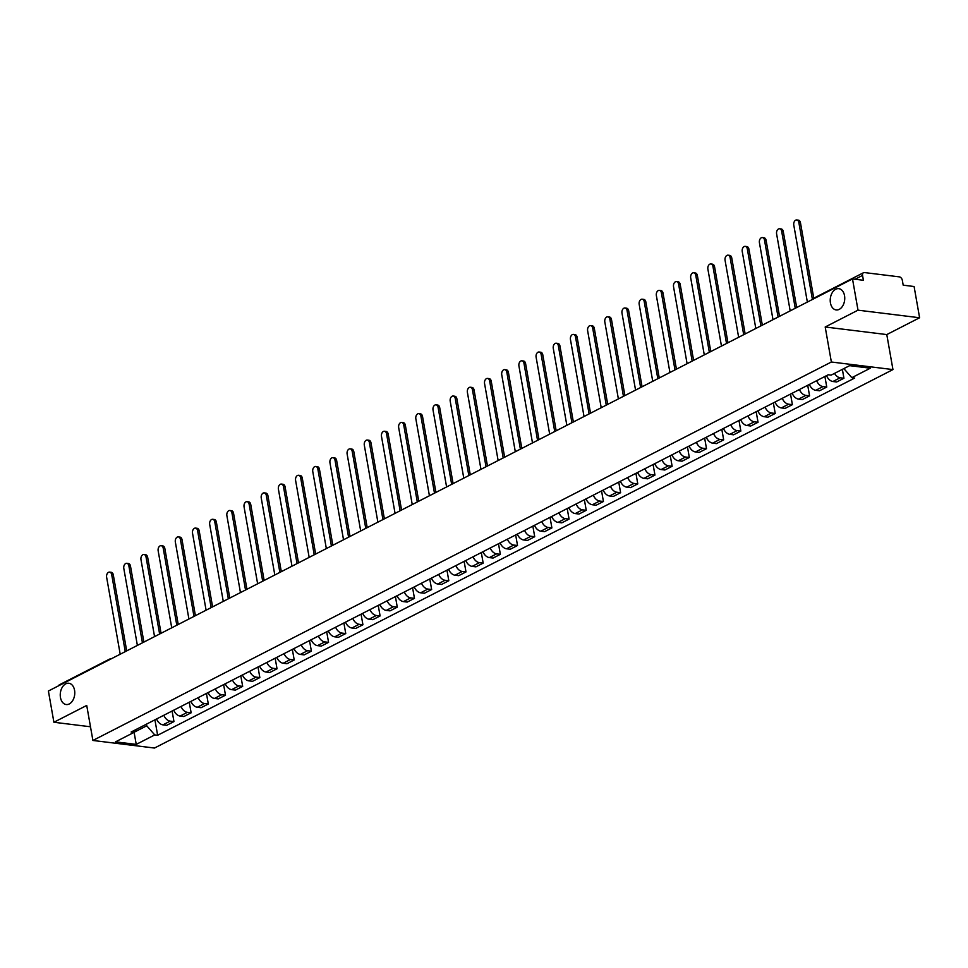 <?xml version="1.0" encoding="UTF-8"?>
<svg xmlns="http://www.w3.org/2000/svg" width="968" height="968" viewBox="0 0 968 968"><rect width="100%" height="100%" fill="white"/><g stroke="black" fill="none" stroke-linecap="round" stroke-linejoin="round"><path stroke-width="1.45" d="M830.435 302.911A10.721 7.199 97 0 1 838.796 288.658A10.721 7.199 97 0 1 844.532 295.688A10.721 7.199 97 0 1 836.17 309.941A10.721 7.199 97 0 1 830.435 302.911M60.464 697.505A10.721 7.199 97 0 1 68.825 683.251A10.721 7.199 97 0 1 74.56 690.281A10.721 7.199 97 0 1 66.211 704.535A10.721 7.199 97 0 1 60.464 697.505M919.6 317.758L858.011 310.171L852.505 278.929L48.4 691.019L53.905 722.261L86.721 705.442L92.904 740.46L154.481 748.046L892.956 369.582L886.785 334.577L919.6 317.758L914.095 286.516L903.192 285.173L902.333 280.309A3.352 2.263 62.9 0 0 899.32 276.86L864.46 272.565A3.352 2.263 62.9 0 0 863.48 272.734A3.352 2.263 62.9 0 0 862.548 275.408L855.059 279.244M858.011 310.171L825.196 326.99L831.367 362.008L92.904 740.46M852.505 278.929L863.408 280.272L862.548 275.408M53.905 722.261L90.484 726.774M58.54 685.828A3.352 2.263 -117.1 0 1 59.375 684.824L109.263 659.256A3.352 2.263 62.9 0 0 108.428 660.261M156.574 718.982A7.708 5.191 62.9 0 0 162.927 724.863L166.69 725.322L173.962 721.596L170.199 721.136A7.708 5.191 -117.1 0 1 163.834 715.255M172.098 711.032L173.962 721.596M173.756 710.185A7.708 5.191 62.9 0 0 180.108 716.054L183.872 716.526L191.132 712.799L187.381 712.339A7.708 5.191 -117.1 0 1 181.016 706.458M189.268 702.224L191.132 712.799M190.926 701.376A7.708 5.191 62.9 0 0 197.291 707.257L201.042 707.717L208.314 703.99L204.563 703.53A7.708 5.191 -117.1 0 1 198.198 697.65M206.45 693.427L208.314 703.99M208.108 692.568A7.708 5.191 62.9 0 0 214.472 698.448L218.223 698.908L225.496 695.193L221.732 694.721A7.708 5.191 -117.1 0 1 215.38 688.841M223.632 684.618L225.496 695.193M225.29 683.771A7.708 5.191 62.9 0 0 231.642 689.652L235.406 690.111L242.678 686.385L238.914 685.925A7.708 5.191 -117.1 0 1 232.55 680.044M240.802 675.809L242.678 686.385M242.472 674.962A7.708 5.191 62.9 0 0 248.824 680.843L252.588 681.303L259.847 677.576L256.096 677.116A7.708 5.191 -117.1 0 1 249.732 671.235M257.984 667.012L259.847 677.576M259.642 666.165A7.708 5.191 62.9 0 0 266.006 672.034L269.757 672.506L277.029 668.779L273.279 668.319A7.708 5.191 -117.1 0 1 266.914 662.439M275.166 658.204L277.029 668.779M276.824 657.357A7.708 5.191 62.9 0 0 283.188 663.237L286.939 663.697L294.212 659.97L290.448 659.51A7.708 5.191 -117.1 0 1 284.096 653.63M292.348 649.407L294.212 659.97M294.006 648.548A7.708 5.191 62.9 0 0 300.358 654.428L304.121 654.888L311.394 651.174L307.63 650.702A7.708 5.191 -117.1 0 1 301.266 644.833M309.518 640.598L311.394 651.174M311.188 639.751A7.708 5.191 62.9 0 0 317.54 645.632L321.303 646.092L328.563 642.365L324.812 641.905A7.708 5.191 -117.1 0 1 318.448 636.024M326.7 631.789L328.563 642.365M328.358 630.942A7.708 5.191 62.9 0 0 334.722 636.823L338.473 637.283L345.745 633.556L341.994 633.096A7.708 5.191 -117.1 0 1 335.63 627.216M343.882 622.993L345.745 633.556M345.54 622.146A7.708 5.191 62.9 0 0 351.904 628.014L355.655 628.486L362.927 624.759L359.164 624.3A7.708 5.191 -117.1 0 1 352.812 618.419M361.064 614.184L362.927 624.759M362.722 613.337A7.708 5.191 62.9 0 0 369.074 619.217L372.837 619.677L380.097 615.951L376.346 615.491A7.708 5.191 -117.1 0 1 369.982 609.61M378.234 605.387L380.097 615.951M379.892 604.528A7.708 5.191 62.9 0 0 386.256 610.409L390.019 610.869L397.279 607.154L393.528 606.682A7.708 5.191 -117.1 0 1 387.164 600.813M395.416 596.578L397.279 607.154M397.074 595.731A7.708 5.191 62.9 0 0 403.438 601.612L407.189 602.072L414.461 598.345L410.698 597.885A7.708 5.191 -117.1 0 1 404.346 592.005M412.598 587.77L414.461 598.345M414.256 586.923A7.708 5.191 62.9 0 0 420.62 592.803L424.371 593.263L431.643 589.536L427.88 589.076A7.708 5.191 -117.1 0 1 421.528 583.196M429.78 578.973L431.643 589.536M431.438 578.126A7.708 5.191 62.9 0 0 437.79 583.994L441.553 584.466L448.813 580.74L445.062 580.28A7.708 5.191 -117.1 0 1 438.698 574.399M446.95 570.164L448.813 580.74M448.607 569.317A7.708 5.191 62.9 0 0 454.972 575.198L458.735 575.658L465.995 571.931L462.244 571.471A7.708 5.191 -117.1 0 1 455.88 565.59M464.132 561.367L465.995 571.931M465.789 560.508A7.708 5.191 62.9 0 0 472.154 566.389L475.905 566.849L483.177 563.134L479.414 562.662A7.708 5.191 -117.1 0 1 473.062 556.794M481.314 552.559L483.177 563.134M482.971 551.712A7.708 5.191 62.9 0 0 489.336 557.592L493.087 558.052L500.359 554.325L496.596 553.865A7.708 5.191 -117.1 0 1 490.244 547.985M498.496 543.75L500.359 554.325M500.154 542.903A7.708 5.191 62.9 0 0 506.506 548.783L510.269 549.243L517.529 545.516L513.778 545.057A7.708 5.191 -117.1 0 1 507.413 539.176M515.666 534.953L517.529 545.516M517.323 534.106A7.708 5.191 62.9 0 0 523.688 539.975L527.451 540.446L534.711 536.72L530.96 536.26A7.708 5.191 -117.1 0 1 524.596 530.379M532.848 526.144L534.711 536.72M534.505 525.297A7.708 5.191 62.9 0 0 540.87 531.178L544.621 531.638L551.893 527.911L548.13 527.451A7.708 5.191 -117.1 0 1 541.778 521.571M550.03 517.348L551.893 527.911M551.687 516.489A7.708 5.191 62.9 0 0 558.052 522.369L561.803 522.841L569.075 519.114L565.312 518.642A7.708 5.191 -117.1 0 1 558.959 512.774M567.212 508.539L569.075 519.114M568.869 507.692A7.708 5.191 62.9 0 0 575.222 513.572L578.985 514.032L586.245 510.305L582.494 509.846A7.708 5.191 -117.1 0 1 576.129 503.965M584.382 499.73L586.245 510.305M586.039 498.883A7.708 5.191 62.9 0 0 592.404 504.764L596.155 505.223L603.427 501.509L599.676 501.037A7.708 5.191 -117.1 0 1 593.311 495.156M601.564 490.933L603.427 501.509M603.221 490.086A7.708 5.191 62.9 0 0 609.586 495.967L613.337 496.427L620.609 492.7L616.846 492.24A7.708 5.191 -117.1 0 1 610.493 486.359M618.746 482.124L620.609 492.7M620.403 481.277A7.708 5.191 62.9 0 0 626.756 487.158L630.519 487.618L637.791 483.891L634.028 483.431A7.708 5.191 -117.1 0 1 627.675 477.551M635.928 473.328L637.791 483.891M637.585 472.469A7.708 5.191 62.9 0 0 643.938 478.349L647.701 478.821L654.961 475.094L651.21 474.623A7.708 5.191 -117.1 0 1 644.845 468.754M653.097 464.519L654.961 475.094M654.755 463.672A7.708 5.191 62.9 0 0 661.12 469.553L664.871 470.012L672.143 466.286L668.392 465.826A7.708 5.191 -117.1 0 1 662.027 459.945M670.279 455.722L672.143 466.286M671.937 454.863A7.708 5.191 62.9 0 0 678.302 460.744L682.053 461.204L689.325 457.489L685.562 457.017A7.708 5.191 -117.1 0 1 679.209 451.136M687.462 446.913L689.325 457.489M689.119 446.066A7.708 5.191 62.9 0 0 695.472 451.947L699.235 452.407L706.507 448.68L702.744 448.22A7.708 5.191 -117.1 0 1 696.391 442.34M704.644 438.105L706.507 448.68M706.301 437.258A7.708 5.191 62.9 0 0 712.654 443.138L716.417 443.598L723.677 439.871L719.926 439.411A7.708 5.191 -117.1 0 1 713.561 433.531M721.813 429.308L723.677 439.871M723.471 428.461A7.708 5.191 62.9 0 0 729.836 434.329L733.587 434.801L740.859 431.075L737.108 430.615A7.708 5.191 -117.1 0 1 730.743 424.734M738.995 420.499L740.859 431.075M740.653 419.652A7.708 5.191 62.9 0 0 747.018 425.533L750.769 425.993L758.041 422.266L754.278 421.806A7.708 5.191 -117.1 0 1 747.925 415.925M756.177 411.702L758.041 422.266M757.835 410.843A7.708 5.191 62.9 0 0 764.188 416.724L767.951 417.184L775.223 413.469L771.46 412.997A7.708 5.191 -117.1 0 1 765.107 407.117M773.359 402.894L775.223 413.469M775.017 402.047A7.708 5.191 62.9 0 0 781.37 407.927L785.133 408.387L792.393 404.66L788.642 404.2A7.708 5.191 -117.1 0 1 782.277 398.32M790.529 394.085L792.393 404.66M792.187 393.238A7.708 5.191 62.9 0 0 798.552 399.119L802.303 399.578L809.575 395.851L805.824 395.392A7.708 5.191 -117.1 0 1 799.459 389.511M807.711 385.288L809.575 395.851M809.369 384.441A7.708 5.191 62.9 0 0 815.734 390.31L819.485 390.782L826.757 387.055L822.994 386.595A7.708 5.191 -117.1 0 1 816.641 380.714M824.893 376.479L826.757 387.055M826.551 375.632A7.708 5.191 62.9 0 0 832.904 381.513L836.667 381.973L843.939 378.246L840.176 377.786A7.708 5.191 -117.1 0 1 834.525 373.382M842.366 369.365L843.939 378.246M134.116 732.256L146.749 725.794L146.458 724.161M146.749 725.794L154.747 734.918L136.246 744.392L115.543 741.851L134.044 732.365L135.944 729.557M154.747 734.918L157.639 735.269L854.708 378.04L851.804 377.677L870.305 368.203L849.614 365.65L831.113 375.136L828.221 374.773L131.152 732.014L134.044 732.365M892.956 369.582L831.367 362.008M886.785 334.577L825.196 326.99M154.916 719.829L157.639 735.269M851.804 377.677L843.854 368.602M136.246 744.392L134.092 732.304M125.271 651.633L111.695 574.641A3.848 2.589 -83 0 0 109.626 572.112L111.235 572.306A3.848 2.589 97 0 1 113.292 574.835L126.699 650.895M109.626 572.112A3.848 2.589 -83 0 0 106.625 577.231L120.201 654.223M142.441 642.825L128.865 565.832A3.848 2.589 -83 0 0 126.808 563.303L128.405 563.509A3.848 2.589 97 0 1 130.474 566.038L143.881 642.087M126.808 563.303A3.848 2.589 -83 0 0 123.807 568.434L137.383 645.426M159.623 634.016L146.047 557.036A3.848 2.589 -83 0 0 143.99 554.507L145.587 554.7A3.848 2.589 97 0 1 147.644 557.229L161.063 633.29M143.99 554.507A3.848 2.589 -83 0 0 140.977 559.625L154.553 636.617M176.805 625.219L163.229 548.227A3.848 2.589 -83 0 0 161.16 545.698L162.769 545.904A3.848 2.589 97 0 1 164.826 548.42L178.233 624.481M161.16 545.698A3.848 2.589 -83 0 0 158.159 550.828L171.735 627.808M193.987 616.41L180.411 539.418A3.848 2.589 -83 0 0 178.342 536.901L179.951 537.095A3.848 2.589 97 0 1 182.008 539.624L195.415 615.672M178.342 536.901A3.848 2.589 -83 0 0 175.341 542.019L188.917 619.012M211.157 607.614L197.581 530.621A3.848 2.589 -83 0 0 195.524 528.092L197.121 528.286A3.848 2.589 97 0 1 199.19 530.815L212.597 606.875M195.524 528.092A3.848 2.589 -83 0 0 192.523 533.211L206.099 610.203M228.339 598.805L214.763 521.812A3.848 2.589 -83 0 0 212.706 519.296L214.303 519.489A3.848 2.589 97 0 1 216.36 522.018L229.779 598.067M212.706 519.296A3.848 2.589 -83 0 0 209.693 524.414L223.269 601.406M245.521 589.996L231.945 513.016A3.848 2.589 -83 0 0 229.876 510.487L231.485 510.68A3.848 2.589 97 0 1 233.542 513.209L246.949 589.27M229.876 510.487A3.848 2.589 -83 0 0 226.875 515.605L240.451 592.597M262.691 581.199L249.127 504.207A3.848 2.589 -83 0 0 247.058 501.678L248.655 501.884A3.848 2.589 97 0 1 250.724 504.401L264.131 580.461M247.058 501.678A3.848 2.589 -83 0 0 244.057 506.809L257.633 583.789M279.873 572.39L266.297 495.41A3.848 2.589 -83 0 0 264.24 492.881L265.837 493.075A3.848 2.589 97 0 1 267.906 495.604L281.313 571.652M264.24 492.881A3.848 2.589 -83 0 0 261.239 498L274.815 574.992M297.055 563.594L283.479 486.601A3.848 2.589 -83 0 0 281.422 484.073L283.019 484.266A3.848 2.589 97 0 1 285.076 486.795L298.495 562.856M281.422 484.073A3.848 2.589 -83 0 0 278.409 489.191L291.985 566.183M314.237 554.785L300.661 477.793A3.848 2.589 -83 0 0 298.592 475.276L300.201 475.469A3.848 2.589 97 0 1 302.258 477.998L315.665 554.047M298.592 475.276A3.848 2.589 -83 0 0 295.591 480.394L309.167 557.386M331.407 545.976L317.843 468.996A3.848 2.589 -83 0 0 315.774 466.467L317.371 466.661A3.848 2.589 97 0 1 319.44 469.19L332.847 545.25M315.774 466.467A3.848 2.589 -83 0 0 312.773 471.585L326.349 548.578M348.589 537.179L335.013 460.187A3.848 2.589 -83 0 0 332.956 457.658L334.553 457.864A3.848 2.589 97 0 1 336.622 460.381L350.029 536.441M332.956 457.658A3.848 2.589 -83 0 0 329.955 462.789L343.531 539.769M365.771 528.371L352.195 451.39A3.848 2.589 -83 0 0 350.138 448.862L351.735 449.055A3.848 2.589 97 0 1 353.792 451.584L367.211 527.633M350.138 448.862A3.848 2.589 -83 0 0 347.125 453.98L360.701 530.972M382.953 519.574L369.377 442.582A3.848 2.589 -83 0 0 367.308 440.053L368.917 440.246A3.848 2.589 97 0 1 370.974 442.775L384.381 518.836M367.308 440.053A3.848 2.589 -83 0 0 364.307 445.183L377.883 522.163M400.123 510.765L386.559 433.773A3.848 2.589 -83 0 0 384.49 431.256L386.087 431.45A3.848 2.589 97 0 1 388.156 433.979L401.563 510.027M384.49 431.256A3.848 2.589 -83 0 0 381.489 436.374L395.065 513.367M417.305 501.969L403.729 424.976A3.848 2.589 -83 0 0 401.672 422.447L403.269 422.641A3.848 2.589 97 0 1 405.338 425.17L418.745 501.23M401.672 422.447A3.848 2.589 -83 0 0 398.671 427.566L412.247 504.558M434.487 493.16L420.911 416.167A3.848 2.589 -83 0 0 418.854 413.639L420.451 413.844A3.848 2.589 97 0 1 422.508 416.361L435.927 492.422M418.854 413.639A3.848 2.589 -83 0 0 415.841 418.769L429.417 495.749M451.669 484.351L438.093 407.371A3.848 2.589 -83 0 0 436.024 404.842L437.633 405.035A3.848 2.589 97 0 1 439.69 407.564L453.097 483.613M436.024 404.842A3.848 2.589 -83 0 0 433.023 409.96L446.599 486.952M468.839 475.554L455.262 398.562A3.848 2.589 -83 0 0 453.205 396.033L454.803 396.239A3.848 2.589 97 0 1 456.872 398.755L470.279 474.816M453.205 396.033A3.848 2.589 -83 0 0 450.205 401.163L463.781 478.144M486.021 466.745L472.444 389.753A3.848 2.589 -83 0 0 470.387 387.236L471.985 387.43A3.848 2.589 97 0 1 474.054 389.959L487.461 466.007M470.387 387.236A3.848 2.589 -83 0 0 467.387 392.355L480.963 469.347M503.203 457.949L489.626 380.956A3.848 2.589 -83 0 0 487.569 378.428L489.167 378.621A3.848 2.589 97 0 1 491.224 381.15L504.643 457.211M487.569 378.428A3.848 2.589 -83 0 0 484.557 383.546L498.133 460.538M520.385 449.14L506.809 372.148A3.848 2.589 -83 0 0 504.739 369.619L506.349 369.824A3.848 2.589 97 0 1 508.406 372.353L521.812 448.402M504.739 369.619A3.848 2.589 -83 0 0 501.739 374.749L515.315 451.729M537.555 440.331L523.978 363.351A3.848 2.589 -83 0 0 521.921 360.822L523.519 361.016A3.848 2.589 97 0 1 525.588 363.544L538.995 439.605M521.921 360.822A3.848 2.589 -83 0 0 518.921 365.94L532.497 442.933M554.737 431.534L541.16 354.542A3.848 2.589 -83 0 0 539.103 352.013L540.701 352.219A3.848 2.589 97 0 1 542.77 354.736L556.176 430.796M539.103 352.013A3.848 2.589 -83 0 0 536.103 357.144L549.667 434.124M571.919 422.726L558.342 345.733A3.848 2.589 -83 0 0 556.285 343.216L557.883 343.41A3.848 2.589 97 0 1 559.94 345.939L573.359 421.988M556.285 343.216A3.848 2.589 -83 0 0 553.273 348.335L566.849 425.327M589.101 413.929L575.524 336.937A3.848 2.589 -83 0 0 573.455 334.408L575.065 334.601A3.848 2.589 97 0 1 577.122 337.13L590.528 413.191M573.455 334.408A3.848 2.589 -83 0 0 570.454 339.526L584.031 416.518M606.27 405.12L592.694 328.128A3.848 2.589 -83 0 0 590.637 325.599L592.235 325.805A3.848 2.589 97 0 1 594.304 328.334L607.71 404.382M590.637 325.599A3.848 2.589 -83 0 0 587.636 330.729L601.213 407.722M623.452 396.311L609.876 319.331A3.848 2.589 -83 0 0 607.819 316.802L609.416 316.996A3.848 2.589 97 0 1 611.486 319.525L624.892 395.585M607.819 316.802A3.848 2.589 -83 0 0 604.818 321.921L618.383 398.913M640.635 387.515L627.058 310.522A3.848 2.589 -83 0 0 625.001 307.993L626.599 308.199A3.848 2.589 97 0 1 628.655 310.716L642.074 386.776M625.001 307.993A3.848 2.589 -83 0 0 621.988 313.124L635.565 390.104M657.816 378.706L644.24 301.714A3.848 2.589 -83 0 0 642.171 299.197L643.78 299.39A3.848 2.589 97 0 1 645.837 301.919L659.244 377.968M642.171 299.197A3.848 2.589 -83 0 0 639.17 304.315L652.747 381.307M674.986 369.909L661.41 292.917A3.848 2.589 -83 0 0 659.353 290.388L660.95 290.582A3.848 2.589 97 0 1 663.019 293.11L676.426 369.171M659.353 290.388A3.848 2.589 -83 0 0 656.352 295.506L669.929 372.499M692.168 361.1L678.592 284.108A3.848 2.589 -83 0 0 676.535 281.579L678.132 281.785A3.848 2.589 97 0 1 680.189 284.314L693.608 360.362M676.535 281.579A3.848 2.589 -83 0 0 673.534 286.709L687.099 363.702M709.35 352.291L695.774 275.311A3.848 2.589 -83 0 0 693.705 272.782L695.314 272.976A3.848 2.589 97 0 1 697.371 275.505L710.79 351.565M693.705 272.782A3.848 2.589 -83 0 0 690.704 277.901L704.28 354.893M726.532 343.495L712.956 266.502A3.848 2.589 -83 0 0 710.887 263.974L712.496 264.179A3.848 2.589 97 0 1 714.553 266.696L727.96 342.757M710.887 263.974A3.848 2.589 -83 0 0 707.886 269.104L721.462 346.084M743.702 334.686L730.126 257.694A3.848 2.589 -83 0 0 728.069 255.177L729.666 255.37A3.848 2.589 97 0 1 731.735 257.899L745.142 333.948M728.069 255.177A3.848 2.589 -83 0 0 725.068 260.295L738.644 337.287M760.884 325.889L747.308 248.897A3.848 2.589 -83 0 0 745.251 246.368L746.848 246.562A3.848 2.589 97 0 1 748.905 249.091L762.324 325.151M745.251 246.368A3.848 2.589 -83 0 0 742.238 251.486L755.814 328.479M778.066 317.081L764.49 240.088A3.848 2.589 -83 0 0 762.421 237.571L764.03 237.765A3.848 2.589 97 0 1 766.087 240.294L779.506 316.342M762.421 237.571A3.848 2.589 -83 0 0 759.42 242.69L772.996 319.682M795.248 308.272L781.672 231.292A3.848 2.589 -83 0 0 779.603 228.763L781.212 228.956A3.848 2.589 97 0 1 783.269 231.485L796.676 307.546M779.603 228.763A3.848 2.589 -83 0 0 776.602 233.881L790.178 310.873M812.394 299.33L798.842 222.483A3.848 2.589 -83 0 0 796.785 219.954L798.382 220.159A3.848 2.589 97 0 1 800.451 222.676L813.761 298.204M796.785 219.954A3.848 2.589 -83 0 0 793.784 225.084L807.36 302.064M822.994 386.595L815.734 390.31M805.824 395.392L798.552 399.119M788.642 404.2L781.37 407.927M771.46 412.997L764.188 416.724M754.278 421.806L747.018 425.533M737.108 430.615L729.836 434.329M719.926 439.411L712.654 443.138M702.744 448.22L695.472 451.947M685.562 457.017L678.302 460.744M668.392 465.826L661.12 469.553M651.21 474.623L643.938 478.349M634.028 483.431L626.756 487.158M616.846 492.24L609.586 495.967M599.676 501.037L592.404 504.764M582.494 509.846L575.222 513.572M565.312 518.642L558.052 522.369M548.13 527.451L540.87 531.178M530.96 536.26L523.688 539.975M513.778 545.057L506.506 548.783M496.596 553.865L489.336 557.592M479.414 562.662L472.154 566.389M462.244 571.471L454.972 575.198M445.062 580.28L437.79 583.994M427.88 589.076L420.62 592.803M410.698 597.885L403.438 601.612M393.528 606.682L386.256 610.409M376.346 615.491L369.074 619.217M359.164 624.3L351.904 628.014M341.994 633.096L334.722 636.823M324.812 641.905L317.54 645.632M307.63 650.702L300.358 654.428M290.448 659.51L283.188 663.237M273.279 668.319L266.006 672.034M256.096 677.116L248.824 680.843M238.914 685.925L231.642 689.652M221.732 694.721L214.472 698.448M204.563 703.53L197.291 707.257M187.381 712.339L180.108 716.054M170.199 721.136L162.927 724.863M840.176 377.786L832.904 381.513M812.249 299.56A3.352 3.352 0 0 1 813.592 298.289A3.352 2.263 62.9 0 0 812.757 299.293M110.243 659.099A3.352 2.263 62.9 0 0 109.263 659.256A3.352 3.352 0 0 1 111.078 658.893A3.352 2.251 97 0 0 110.243 659.099M111.695 574.641L113.292 574.835M128.865 565.832L130.474 566.038M146.047 557.036L147.644 557.229M163.229 548.227L164.826 548.42M180.411 539.418L182.008 539.624M197.581 530.621L199.19 530.815M214.763 521.812L216.36 522.018M231.945 513.016L233.542 513.209M249.127 504.207L250.724 504.401M266.297 495.41L267.906 495.604M283.479 486.601L285.076 486.795M300.661 477.793L302.258 477.998M317.843 468.996L319.44 469.19M335.013 460.187L336.622 460.381M352.195 451.39L353.792 451.584M369.377 442.582L370.974 442.775M386.559 433.773L388.156 433.979M403.729 424.976L405.338 425.17M420.911 416.167L422.508 416.361M438.093 407.371L439.69 407.564M455.262 398.562L456.872 398.755M472.444 389.753L474.054 389.959M489.626 380.956L491.224 381.15M506.809 372.148L508.406 372.353M523.978 363.351L525.588 363.544M541.16 354.542L542.77 354.736M558.342 345.733L559.94 345.939M575.524 336.937L577.122 337.13M592.694 328.128L594.304 328.334M609.876 319.331L611.486 319.525M627.058 310.522L628.655 310.716M644.24 301.714L645.837 301.919M661.41 292.917L663.019 293.11M678.592 284.108L680.189 284.314M695.774 275.311L697.371 275.505M712.956 266.502L714.553 266.696M730.126 257.694L731.735 257.899M747.308 248.897L748.905 249.091M764.49 240.088L766.087 240.294M781.672 231.292L783.269 231.485M798.842 222.483L800.451 222.676M813.592 298.289L863.48 272.734"/></g></svg>
